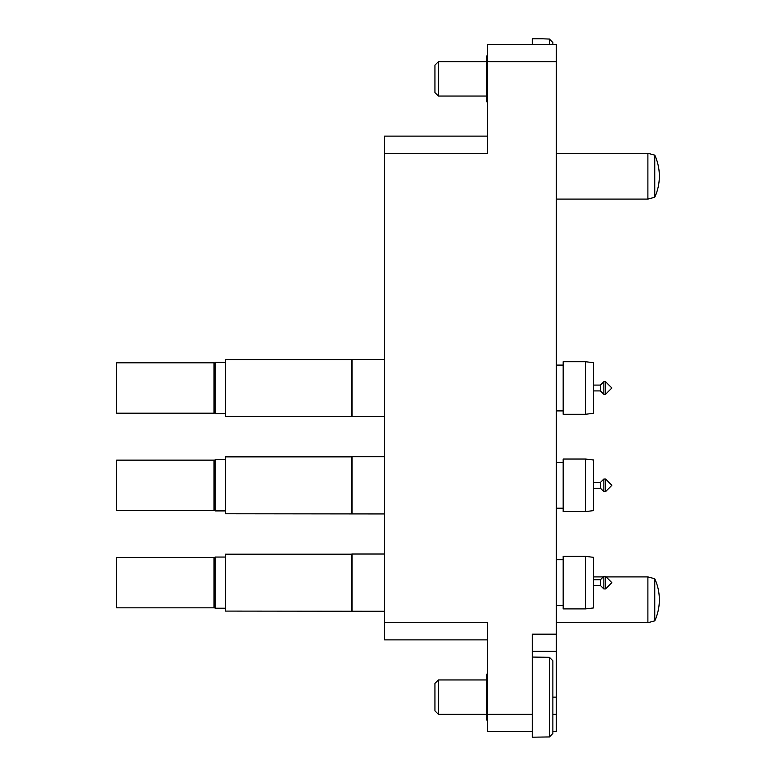 <?xml version="1.0" encoding="UTF-8"?>
<svg xmlns="http://www.w3.org/2000/svg" width="776" height="776" viewBox="0 0 776 776"><rect width="100%" height="100%" fill="white"/><g stroke="black" fill="none" stroke-linecap="round" stroke-linejoin="round"><path stroke-width="1.16" d="M487.609 731.477L487.609 714.298L532.258 714.298L532.258 731.477L487.609 731.477M487.609 639.88L384.566 639.88L384.566 622.711L487.609 622.711L487.609 714.298M552.871 714.298L556.305 714.298L556.305 731.477L552.871 731.477M487.609 61.702L487.609 44.523L556.305 44.523L556.305 61.702L487.609 61.702L487.609 153.289L384.566 153.289L384.566 136.12L487.609 136.12M556.305 714.298L556.305 651.336L532.258 651.336M532.258 731.477L532.258 737.2L549.437 736.938L549.437 657.32L552.871 660.774L549.437 657.32L532.258 657.059L532.258 697.129L532.258 634.157L556.305 634.157L556.305 61.702M556.305 634.157L556.305 651.336M384.566 622.711L384.566 153.289M556.305 308.411L556.305 290.796M556.305 204.709L556.305 210.655M556.421 204.709L556.305 199.093L647.892 199.093L654.769 197.249A50.702 50.702 0 0 0 654.769 155.132L647.892 153.289L647.892 199.093M556.305 648.183L556.305 651.772M556.421 648.183L556.305 633.72M556.421 679.951L556.305 662.782M438.372 96.049L434.938 92.616L434.938 65.136L438.372 61.702L438.372 96.049L486.465 96.049M487.609 55.969L486.465 55.969L486.465 101.772L487.609 101.772M549.437 44.523L549.437 39.062L542.56 38.8L532.258 38.8L532.258 44.523M552.871 42.525L549.437 39.062L552.871 42.525L552.871 44.523M438.372 714.298L434.938 710.865L434.938 683.384L438.372 679.951L438.372 714.298L486.465 714.298M487.609 674.228L486.465 674.228L486.465 720.031L487.609 720.031M532.258 697.129L532.258 714.298M552.871 660.774L552.871 733.475L549.437 736.938L552.871 733.475M225.418 557.052L215.117 557.052L213.972 558.196L215.117 557.052L215.117 608.229L225.418 608.229M654.769 620.868A50.702 50.702 0 0 0 654.769 578.75L654.769 620.868L647.892 622.711L556.305 622.711M654.769 578.75L647.892 576.908L647.892 622.711M593.514 576.908L603.272 576.908M606.143 576.908L647.892 576.908M351.363 611.09L351.363 554.18L225.418 554.18L225.418 611.09L384.566 611.255M351.363 554.18L352.003 554.015L352.003 611.255M352.003 554.015L384.566 554.015M351.363 416.45L351.363 359.55L225.418 359.55L225.418 416.45L384.566 416.625M351.363 359.55L352.003 359.375L352.003 416.625M352.003 359.375L384.566 359.375M351.363 513.77L351.363 456.87L225.418 456.87L225.418 513.77L384.566 513.945M351.363 456.87L352.003 456.695L352.003 513.945M352.003 456.695L384.566 456.695M593.514 585.56L600.469 585.56L600.469 579.721L593.514 579.721M603.854 582.64L603.854 576.335L605.571 576.335L605.571 588.935L603.854 588.935L603.854 582.64M605.571 576.335L611.866 582.64L605.571 588.935M585.502 608.908L593.514 607.938L593.514 557.333L585.502 556.363L563.172 556.363L563.172 608.908L585.502 608.908L585.502 556.363M213.972 607.084L215.117 608.229M213.972 607.821L213.972 557.449L116.652 557.449L116.652 607.821L213.972 607.821M593.514 390.92L600.469 390.92L600.469 385.08L593.514 385.08M603.854 388L603.854 381.705L605.571 381.705L605.571 394.295L603.854 394.295L603.854 388M605.571 381.705L611.866 388L605.571 394.295M585.502 414.277L593.514 413.307L593.514 362.693L585.502 361.723L563.172 361.723L563.172 414.277L585.502 414.277L585.502 361.723M213.972 363.556L215.117 362.411L215.117 413.589L225.418 413.589M215.117 362.411L225.418 362.411M213.972 412.444L215.117 413.589M213.972 413.191L213.972 362.809L116.652 362.809L116.652 413.191L213.972 413.191M593.514 488.24L600.469 488.24L600.469 482.4L593.514 482.4M603.854 485.32L603.854 479.025L605.571 479.025L605.571 491.615L603.854 491.615L603.854 485.32M605.571 479.025L611.866 485.32L605.571 491.615M585.502 511.597L593.514 510.618L593.514 460.013L585.502 459.043L563.172 459.043L563.172 511.597L585.502 511.597L585.502 459.043M213.972 460.876L215.117 459.731L215.117 510.909L225.418 510.909M215.117 459.731L225.418 459.731M213.972 509.764L215.117 510.909M213.972 510.511L213.972 460.129L116.652 460.129L116.652 510.511L213.972 510.511M654.769 155.132L654.769 197.249M437.227 153.289L471.575 153.289M556.305 153.289L647.892 153.289M552.871 697.129L556.305 697.129M472.72 153.289L487.609 153.289M438.372 61.702L486.465 61.702M438.372 679.951L486.465 679.951M600.469 579.721L603.854 576.335M563.172 559.738L556.305 559.738M563.172 605.532L556.305 605.532M600.469 585.56L603.854 588.935M600.469 385.08L603.854 381.705M563.172 365.098L556.305 365.098M563.172 410.902L556.305 410.902M600.469 390.92L603.854 394.295M600.469 482.4L603.854 479.025M563.172 462.418L556.305 462.418M563.172 508.212L556.305 508.212M600.469 488.24L603.854 491.615"/></g></svg>
